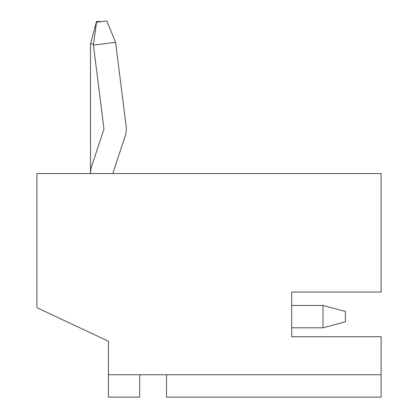 <?xml version="1.0" encoding="UTF-8"?>
<svg xmlns="http://www.w3.org/2000/svg" width="418" height="418" viewBox="0 0 418 418"><rect width="100%" height="100%" fill="white"/><g stroke="black" fill="none" stroke-linecap="round" stroke-linejoin="round"><path stroke-width="0.63" d="M291.712 336.746L381.127 336.746L381.127 397.1L166.526 397.1L166.526 374.747L139.701 374.747L139.701 397.1L108.408 397.1L108.408 341.213L36.873 307.685L36.873 173.559L381.127 173.559L381.127 292.036L291.712 292.036L291.712 336.746L291.712 327.801L323.004 327.801L323.004 305.448L291.712 305.448L291.712 292.036M108.408 341.213L108.408 352.39M112.876 173.559A2.236 2.236 0 0 1 112.991 172.853L125.034 136.602A24.589 24.589 0 0 0 126.095 125.776L115.582 42.328L93.402 45.123L103.92 128.572A2.236 2.236 0 0 1 103.821 129.554L91.777 165.805A24.589 24.589 0 0 0 90.523 173.559L90.523 43.9L96.511 21.548L101.699 21.548M93.575 43.9L90.523 43.9M93.402 45.123L96.553 22.196L106.846 20.9L115.582 42.328M323.004 305.448L345.362 311.436L345.362 321.813L323.004 327.801M108.408 374.747L139.701 374.747M166.526 374.747L381.127 374.747"/></g></svg>
